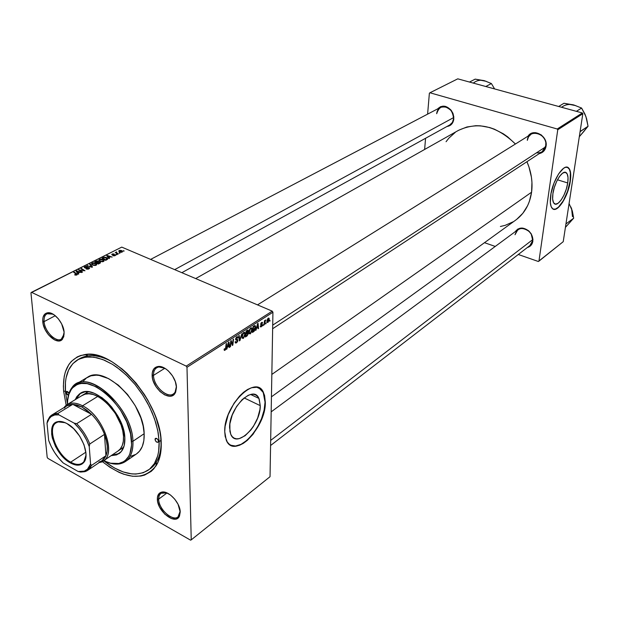 <?xml version="1.0" encoding="UTF-8"?>
<svg xmlns="http://www.w3.org/2000/svg" width="619" height="619" viewBox="0 0 619 619"><rect width="100%" height="100%" fill="white"/><g stroke="black" fill="none" stroke-linecap="round" stroke-linejoin="round"><path stroke-width="0.93" d="M567.724 182.961L557.464 179.796L567.724 182.961L566.315 189.058L564.017 195.016L561.162 199.976L558.183 203.194L555.514 204.169L553.556 202.73L552.635 199.055L552.899 193.701C554.353 182.21 562.818 169.149 566.346 172.794C567.987 174.38 568.451 177.769 567.724 182.961C566.207 194.397 557.812 207.365 554.245 203.605C552.682 202.042 552.233 198.738 552.899 193.701L554.322 187.48L556.674 181.367L559.599 176.33L562.632 173.15L565.294 172.306L567.19 173.893L568.033 177.645L567.724 182.961M570.068 181.266C571.035 174.357 570.424 169.854 568.234 167.749L567.321 167.238L569.379 169.25L570.354 172.755L570.068 181.266C568.188 195.031 558.655 211.156 553.417 209.207L555.614 209.029L558.439 207.172L563.344 200.672L567.538 191.333L570.068 181.266M550.67 195.55C552.581 180.33 563.801 163.021 568.459 167.819C570.656 169.923 571.267 174.426 570.292 181.336L570.757 175.904L570.347 171.494L569.612 169.32L567.855 167.424L565.449 167.323L563.592 168.283L558.562 173.954L553.99 183.123L551.003 193.546L550.33 202.653L551.119 206.545L552.713 208.827L554.972 209.338L557.696 208.054L562.617 202.328L567.762 191.403L570.292 181.336C568.265 196.463 557.17 213.617 552.442 208.603C550.392 206.537 549.804 202.189 550.67 195.55M229.595 427.845C228.806 408.122 253.333 384.059 258.897 398.404L260.251 405.646L244.103 397.901L260.251 405.646L259.926 409.585L257.628 418.073L253.457 426.336L250.85 430.004L245.07 435.737L239.228 438.623L236.566 438.832L234.214 438.182L232.272 436.697L230.817 434.414L229.912 431.428L229.881 423.814L232.226 415.04L236.566 406.497L242.207 399.565L248.242 395.301L251.113 394.388L253.736 394.334L256.011 395.131L257.852 396.74L259.206 399.1L260.251 405.646C260.847 425.075 236.443 449.371 230.755 434.275L229.595 427.845M265.048 402.172L263.214 392.423L258.912 387.889L261.93 390.372L263.694 393.514L264.746 397.491L265.048 402.172C265.512 422.994 242.718 452.094 230.647 445.2L235.506 446.02L241.116 444.31L246.996 440.271L252.66 434.267L257.651 426.824L261.574 418.545L264.104 410.103L265.048 402.172M224.736 431.706C223.652 405.53 256.158 373.706 263.493 392.554L265.327 402.304L264.592 395.533L263.176 391.959L261.079 389.297L256.8 387.262L251.469 387.749L247.554 389.49L243.53 392.307L239.545 396.106L234.005 403.302L228.218 414.66L225.115 426.344L224.736 431.706L225.169 436.457L227.281 442.036L229.564 444.512L232.442 445.904L235.785 446.16L239.468 445.293L243.344 443.343L247.275 440.403L252.939 434.406L259.369 424.255L263.702 413.02L265.327 402.304C266.069 427.961 233.789 460.196 226.229 440.039L224.736 431.706M53.087 314.173L48.847 313.214C45.365 313.802 43.779 316.603 44.088 321.617L42.773 321.679C42.44 316.348 44.127 313.369 47.818 312.75C54.116 311.759 63.625 323.056 64.121 332.179L61.676 323.946L58.379 318.839L54.317 314.97L50.131 312.943L48.189 312.727L45.001 313.91L43.106 317.067L42.734 319.226L43.214 324.325L45.226 329.788L48.468 334.809L54.542 339.916L58.526 340.968L60.267 340.682L61.753 339.877L63.726 336.79L64.121 332.179L62.573 339.05C57.753 346.036 43.438 333.378 42.773 321.679L44.088 321.617C43.787 317.686 44.769 315.063 47.036 313.74L53.087 314.173M176.392 386.604L176.392 386.604C176.446 390.055 175.44 392.5 173.374 393.932C167.022 398.768 153.527 386.078 153.512 375.369L152.135 375.439C152.073 370.301 153.984 367.33 157.868 366.533C165.273 364.962 176.508 377.528 176.454 387.393L175.355 381.691L172.539 375.919L168.445 370.99L166.109 369.086L161.335 366.781L157.033 366.711L153.845 368.87L152.251 372.909L152.475 378.201L153.264 381.072L156.042 386.728L160.05 391.579L164.7 394.907L169.297 396.191L171.362 395.998L174.612 393.939L175.672 392.152L176.454 387.393L175.038 393.351C169.877 402.482 152.112 388.446 152.135 375.439L153.512 375.369C153.419 371.779 154.456 369.257 156.646 367.802C158.866 366.494 161.582 366.641 164.778 368.235L158.913 366.982C155.261 367.732 153.458 370.526 153.512 375.369L164.816 368.259L153.512 375.369C153.489 387.61 170.217 400.81 175.069 392.206L176.392 386.604M180.16 511.209L178.024 516.888C172.508 521.863 158.619 509.066 158.65 499.154L157.358 499.254C157.28 495.37 158.665 493.01 161.505 492.175C168.244 489.962 180.33 502.76 180.214 512.068L178.063 504.284L174.759 499.169L170.535 495.045L166.047 492.562L161.992 492.082L158.99 493.66L157.481 497.042L157.675 501.7L159.532 506.93L164.778 514.157L171.355 518.552L175.417 519.109L177.104 518.621L179.479 516.161L180.214 512.068L179.255 516.579C174.999 525.237 157.303 511.093 157.358 499.254L158.65 499.154L159.137 495.657L160.863 493.289L166.828 492.863L162.565 492.5C159.888 493.281 158.58 495.502 158.65 499.154L167.022 492.948L158.65 499.154C158.588 510.304 175.254 523.612 179.255 515.457L180.16 511.209M55.269 315.698L44.088 321.617L55.269 315.698M532.619 240.706L532.882 241.116C532.294 244.49 530.452 246.617 527.349 247.507L530.584 245.758L532.448 242.88L532.959 239.236L531.04 233.556L528.255 230.485L522.9 228.125L521.074 228.071L517.778 229.084L515.194 231.715C518.884 227.018 523.558 226.894 529.214 231.336L531.435 234.214L532.882 241.116L531.257 234.214L529.168 231.506C522.188 226.678 517.476 227.753 515.031 234.725L517.824 229.765C523.419 225.092 534.096 232.937 532.619 240.706L529.941 245.511M536.441 152.847C541.532 153.241 544.65 150.881 545.788 145.775L546.074 146.138C545.324 150.239 543.049 152.731 539.25 153.62L543.629 151.299L545.61 148.073L545.865 142.006L544.171 138.06L541.261 134.903L535.636 132.667L531.891 133.17L528.053 136.126C533.261 127.785 548.008 135.886 546.074 146.138L545.788 145.775C547.923 133.518 528.409 127.924 527.311 140.343L528.541 136.807L531.056 134.261C537.207 129.928 547.281 137.751 545.788 145.775L542.205 151.678L272.646 328.735M453.611 118.678L453.82 119.01C453.17 123.405 450.88 125.897 446.964 126.485L450.508 125.185L452.768 122.577L453.835 117.03L452.822 113.06L450.578 109.594L445.703 106.46L443.924 106.143L440.542 106.685L437.695 108.851C442.059 104.773 446.639 105.369 451.429 110.639L453.178 113.981L453.82 119.01L453.007 113.942L451.359 110.801C444.326 104.518 439.436 105.485 436.681 113.703C437.006 110.739 438.314 108.619 440.589 107.327C448.226 105.772 452.566 109.555 453.611 118.678L452.412 122.392L449.827 124.906L181.854 272.685M77.731 359.771L79.735 358.61C87.728 354.176 97.647 354.764 109.493 360.382C101.663 356.575 94.529 355.074 88.068 355.863L78.737 359.229M161.211 442.693C161.52 452.087 159.841 459.739 156.174 465.658C143.67 481.118 125.703 479.748 102.267 461.557L109.811 467.198L119.127 472.39L123.73 474.224L132.628 476.274L140.83 476.057L144.567 475.09L151.129 471.43L153.876 468.769L158.162 461.867L160.654 453.062L161.18 448.048L160.747 437.037L159.787 431.149L156.398 418.901L154.007 412.68L147.941 400.361L144.335 394.404L136.157 383.2L127.003 373.358L122.183 369.071L112.318 361.999L107.381 359.283L102.506 357.14L93.144 354.656L88.757 354.323L80.764 355.468L77.228 356.923L71.255 361.473L68.856 364.521L65.335 371.988L64.237 376.321L63.378 385.993L63.625 391.231L65.39 391.131L63.625 391.231C62.287 369.969 69.398 357.743 84.973 354.555C113.857 348.381 161.25 402.42 161.211 442.693L161.164 441.656M516.633 219.405L522.831 213.307L527.589 205.725L529.361 201.461L531.582 192.2L271.834 374.433L531.582 192.2L531.945 182.257L531.419 177.158L528.966 166.968L526.939 161.706C531.326 171.95 532.866 182.118 531.582 192.2C529.74 204.309 524.455 213.609 515.712 220.093L271.439 396.825M251.376 394.342L251.329 394.806L251.376 394.342M272.228 311.148L186.218 366.115L31.492 292.315L121.757 247.113L272.228 311.148L272.933 312.239L270.031 476.7L191.24 539.861L186.984 367.299L272.933 312.239L270.031 476.7L191.24 539.861L190.575 540.163L47.833 458.339L47.191 457.34L30.95 292.802L31.492 292.315L186.218 366.115L186.984 367.299L191.24 539.861L190.575 540.163L47.833 458.339L47.191 457.34L30.95 292.802L121.757 247.113L272.228 311.148L272.933 312.239L186.984 367.299L186.218 366.115L272.228 311.148M117.014 254.61L116.047 254.525L117.014 254.61M120.032 253.086L119.065 253.001L120.032 253.086M103.535 261.466L104.131 260.359L102.615 259.268L100.371 259.075L98.87 260.026L99.914 261.303L102.491 261.767L103.535 261.466L103.899 260.011L102.963 259.407L99.535 259.338L98.87 260.282L100.162 261.419L103.535 261.466M109.486 258.409L108.851 257.628L110.399 256.846L112.171 257.055L107.296 255.492L106.739 255.771L108.99 258.657L109.486 258.409L108.851 257.628L110.399 256.846L112.171 257.055L107.296 255.492L106.739 255.771L108.99 258.657L109.486 258.409M100.054 263.176L100.394 262.208L98.568 261.837L97.802 260.955L94.73 261.798L98.274 264.073L100.054 263.176L100.402 262.208L98.568 261.837L98.135 261.071L96.556 260.955L94.73 261.798L98.274 264.073L100.054 263.176M92.533 266.975L90.196 264.073L89.693 264.328L91.689 266.812L86.939 265.706L91.937 267.276L92.533 266.975L90.196 264.073L89.693 264.328L91.689 266.812L86.939 265.706L91.937 267.276L92.533 266.975M74.961 274.991L76.532 275.084L77.298 274.364L74.187 272.105L73.7 272.352L76.617 274.426L74.605 274.79L76.864 274.944L76.779 273.83L74.187 272.105L73.7 272.352L76.539 274.279L76.385 274.704L75.038 274.519L74.961 274.991M82.559 272.012L79.541 270.046L85.012 270.774L81.468 268.453L80.988 268.692L84.014 270.658L78.543 269.923L82.079 272.259L82.559 272.012L79.541 270.046L85.012 270.774L81.468 268.453L80.988 268.692L84.014 270.658L78.543 269.923L82.079 272.259L82.559 272.012M78.775 273.923L78.156 273.111L79.789 272.283L81.6 272.499L76.663 270.867L76.075 271.161L78.257 274.186L78.775 273.923L78.156 273.111L79.789 272.283L81.6 272.499L76.663 270.867L76.075 271.161L78.257 274.186L78.775 273.923M88.927 268.855L89.577 268.012L88.865 267.485L84.95 267.462L87.279 266.549L85.43 266.487L84.285 267.137L85.198 268.004L88.726 267.865L88.192 268.723L86.056 268.909L87.867 269.195L88.927 268.855L89.445 267.81L89.074 267.57L84.981 267.493L85.329 266.944L87.411 266.603L84.842 266.712L84.346 267.617L88.649 267.826L88.455 268.607L86.056 268.909L88.927 268.855M96.146 265.203L96.765 264.081L95.241 262.974L92.982 262.781L91.465 263.748L92.749 265.156L95.094 265.505L96.146 265.203L96.51 263.709L95.597 263.114L92.146 263.044L91.457 264.004L92.749 265.156L96.146 265.203M112.975 255.709L114.623 255.809L115.614 255.028L112.534 254.726L112.643 254.216L114.113 253.991L112.588 253.922L111.753 254.417L112.085 254.958L115.01 255.051L112.975 255.709L115.111 255.624L115.529 254.873L112.465 254.695L114.113 253.991L112.147 254.1L112.085 254.958L114.995 255.028L112.975 255.709M106.932 259.701L107.737 258.688L106.189 257.442L104.147 257.218L102.089 258.108L105.632 260.359L107.536 259.299L107.435 258.185L106.46 257.558L103.799 257.303L102.089 258.108L105.632 260.359L106.932 259.701L106.886 259.175M122.09 252.095L122.492 251.268L121.316 250.478L119.777 250.355L118.763 250.943L119.629 252.026L121.556 252.281L122.369 251.09L121.556 250.571L119.227 250.54L118.933 251.546L119.792 252.095L122.09 252.095M118.306 253.952L116.674 252.831L116.697 251.91L116.256 252.684L115.273 252.575L117.858 254.185L118.306 253.952L116.674 252.831L116.697 251.91L116.256 252.684L115.273 252.575L117.858 254.185L118.306 253.952M124.14 251.005L123.181 250.919L124.14 251.005M263.152 325.524L263.261 324.673L262.827 324.952L262.727 325.795L263.152 325.524L262.781 325.362L263.152 325.524L263.261 324.673L262.827 324.952L262.727 325.795L263.152 325.524M266.008 323.675L266.116 322.832L265.683 323.11L265.582 323.946L266.008 323.675L265.636 323.513L266.008 323.675L266.116 322.832L265.683 323.11L265.582 323.946L266.008 323.675M250.347 333.881L252.08 330.662L252.126 328.666L251.399 327.753L250.068 328.619L249.055 331.041L249.109 333.54L250.347 333.881L249.024 333.293L250.347 333.881L252.196 329.494L251.972 328.186L250.765 327.946L249.511 329.587L249.148 333.626L250.347 333.881M256.034 330.128L256.552 328.302L258.022 327.35L258.146 328.766L258.572 328.488L258.069 323.335L255.57 330.43L256.552 328.302L258.022 327.35L258.146 328.766L258.572 328.488L258.069 323.335L257.543 323.667L256.034 330.128M247.097 335.916L248.296 333.749L247.801 332.627L248.381 331.103L247.948 330.004L246.153 330.987L245.41 337.007L247.097 335.916L246.509 335.653L247.097 335.916L248.32 333.409L247.801 332.627L248.273 330.237L246.153 330.987L245.41 337.007L247.097 335.916M239.971 340.535L241.843 333.749L239.754 339.877L239.205 335.444L238.756 335.738L239.398 340.899L239.971 340.535L239.321 340.241L239.971 340.535L241.843 333.749L239.754 339.877L239.205 335.444L238.756 335.738L239.398 340.899L239.971 340.535M224.124 349.619L224.658 350.439L225.803 349.278L226.624 343.53L226.159 343.824L225.478 349.046L224.859 349.681L224.62 348.706L224.163 349.077L224.225 350.215L225.03 350.277L226.097 348.01L226.624 343.53L226.159 343.824L225.649 348.157L225.061 349.603L224.62 348.706L224.124 349.619M230.5 346.663L231.088 341.518L232.357 345.464L232.829 345.154L233.549 339.073L233.092 339.367L232.496 344.52L231.243 340.558L230.771 340.86L230.044 346.957L230.5 346.663L230.098 346.485L230.5 346.663L231.088 341.518L232.357 345.464L232.829 345.154L233.549 339.073L233.092 339.367L232.496 344.52L231.243 340.558L230.771 340.86L230.044 346.957L230.5 346.663M226.902 348.992L227.436 347.112L228.984 346.114L229.138 347.545L229.595 347.251L228.976 342.013L228.419 342.369L226.407 349.309L227.436 347.112L228.984 346.114L229.138 347.545L229.595 347.251L228.976 342.013L228.419 342.369L226.407 349.309L226.902 348.992M236.489 342.856L237.619 341.44L237.828 340.094L237.495 339.413L236.179 339.22L236.079 338.57L236.953 337.487L237.619 338.198L238.067 337.85L237.564 336.705L236.35 337.293L235.622 338.856L235.901 339.97L237.363 340.45L236.52 342.183L235.785 342.299L235.607 341.471L235.158 341.827L235.468 343.011L236.489 342.856L235.181 342.268L236.489 342.856L237.835 340.342L237.711 339.653L236.056 338.848L236.798 337.572L237.541 337.649L237.619 338.198L238.067 337.85L237.928 337.046L236.814 336.906L235.607 339.173L236.11 340.071L237.332 340.357L236.52 342.183L235.723 342.222L235.607 341.471L235.158 341.827L235.321 342.818L236.489 342.856M243.344 338.415L245.093 335.173L245.139 333.169L244.528 332.279L243.043 333.13L242.021 335.568L242.083 338.082L243.344 338.415L241.99 337.812L243.344 338.415L245.201 333.997L244.985 332.705L243.747 332.457L242.486 334.113L242.106 338.136L243.344 338.415M260.297 326.097L260.715 326.979L261.992 326.058L262.27 324.627L261.117 323.783L261.682 322.94L262.123 323.428L262.549 323.079L262.286 322.352L261.334 322.692L260.723 323.838L260.816 324.72L261.845 325.068L261.705 325.888L261.025 326.383L260.723 325.679L260.297 326.097L260.413 326.755L261.295 326.793L262.317 324.983L261.156 324.139L261.566 323.002L262.549 323.079L262.441 322.522L261.597 322.491L260.684 324.201L261.891 325.308L261.326 326.283L260.723 325.679L260.297 326.097M253.62 331.691L255.461 328.465L255.562 326.523L254.935 325.548L253.132 326.499L252.382 332.496L253.62 331.691L253.024 331.436L253.62 331.691L254.285 331.134L255.601 327.172L255.384 325.888L254.703 325.563L253.132 326.499L252.382 332.496L253.62 331.691M267.903 322.514L269.164 320.093L268.716 318.034L267.679 318.808L267.006 320.673L267.037 322.352L267.903 322.514L266.967 322.112L267.903 322.514L269.25 319.211L269.095 318.298L268.29 318.181L266.921 321.578L267.068 322.398L267.903 322.514M264.375 324.727L264.839 321.779L265.799 319.93L264.816 321.307L264.932 320.41L264.499 320.688L263.949 325.006L265.799 319.93L264.816 321.307L264.932 320.41L264.499 320.688L263.949 325.006L264.375 324.727M269.892 321.16L270 320.317L269.892 321.16L269.52 320.998L269.892 321.16L270 320.317L269.892 321.16M582.34 112.968L557.239 129L429.95 92.773L457.774 78.837L582.34 112.968L582.827 113.718L563.228 241.681L538.956 261.133L557.75 129.781L582.827 113.718L563.228 241.681L538.321 261.481L518.296 254.486L538.321 261.481L538.956 261.133L557.75 129.781L557.239 129L557.75 129.781L582.827 113.718L582.34 112.968L457.774 78.837L429.95 92.773L557.239 129L582.34 112.968M424.626 149.465L425.57 138.285L424.626 149.465M427.605 114.136L429.377 93.206L429.95 92.773L429.377 93.206L427.605 114.136M495.246 246.439L484.491 242.687L495.246 246.439M500.392 226.492L505.236 225.324L513.081 221.826M195.681 278.573L458.284 130.477C477.582 121.278 496.631 125.789 515.426 144.01L507.611 136.814L503.355 133.82L494.364 129.17L489.722 127.553L480.375 125.819L475.771 125.703L466.927 126.98L458.857 130.168M455.205 132.435L448.821 138.184L446.067 141.72M63.625 391.231L66.179 405.252L63.625 391.231M161.126 440.945C161.28 454.052 157.675 463.314 150.301 468.722L156.274 462.292C159.694 456.76 161.311 449.649 161.126 440.945M64.167 333.951L61.296 339.166C55.772 342.756 44.676 331.382 44.088 321.617C44.707 332.627 58.186 344.543 62.72 337.959L64.167 333.951M231.212 342.005L231.846 342.292L231.212 342.005M231.599 343.266L232.264 343.576L231.599 343.266M231.939 344.265L232.496 344.52L231.939 344.265M232.14 344.845L232.829 345.154L232.14 344.845M230.547 342.756L230.957 342.941L230.547 342.756M229.084 347.019L229.595 347.251L229.084 347.019M228.388 345.835L228.984 346.114L228.388 345.835M227.684 346.292L228.318 342.709L228.922 345.495L227.328 346.137L227.684 346.292L228.635 342.849L228.922 345.495L227.684 346.292M224.194 349.054L224.581 349.224L224.194 349.054M225.687 347.824L226.097 348.01L225.687 347.824M224.14 349.867L225.03 350.277L224.14 349.867M235.158 341.967L235.723 342.222L235.158 341.967M237.054 340.171L235.638 339.537M235.692 339.699L236.651 340.133L235.692 339.699M236.597 337.069L238.067 337.726L236.597 337.069M236.296 337.347L236.798 337.572L236.296 337.347M235.653 338.67L236.056 338.848L235.653 338.67M235.615 338.972L236.218 339.243L235.615 338.972M235.615 339.344L237.835 340.342L235.615 339.344M239.073 338.268L239.607 338.508L239.073 338.268M239.244 339.645L239.754 339.877L239.244 339.645M244.737 333.788L245.201 333.997L244.737 333.788M242.331 336.697L242.462 334.152L243.731 333.115L243.236 332.898L244.606 333.308L244.76 334.221L243.375 337.75L242.478 337.533L241.905 336.504L242.331 336.697L243.228 333.618L244.373 333.045L244.745 334.67L244.002 337.061L242.927 337.889L242.331 336.697M247.143 330.345L248.389 330.894L247.143 330.345M246.996 332.821L248.32 333.409L246.996 332.821L246.277 333.285L246.122 331.235L247.26 330.925L246.664 330.654L247.948 331.204L247.701 332.132L246.277 333.285L245.89 333.115L246.277 333.285L246.509 331.405L247.94 331.041L246.989 332.821M245.936 336.016L245.805 333.819L247.12 333.386L246.524 333.123L247.879 333.672L247.198 335.181L245.936 336.016L245.55 335.846L245.936 336.016L246.192 333.989L247.724 333.192L247.538 334.778L245.936 336.016M261.589 324.921L260.731 324.549M260.754 324.619L261.404 324.898L260.754 324.619M261.442 322.6L262.549 323.079L261.442 322.6M260.707 323.946L261.156 324.139L260.707 323.946M260.692 324.279L262.317 324.983L260.692 324.279M260.305 326.36L261.295 326.793L260.305 326.36M258.1 328.279L258.572 328.488L258.1 328.279M257.434 327.095L258.022 327.35L257.434 327.095M256.8 327.505L257.442 324.016L257.968 326.747L256.467 327.358L257.736 324.147L257.968 326.747L256.8 327.505M255.152 326.971L255.601 327.172L255.152 326.971L252.908 331.513L253.488 326.917L253.101 326.755L254.657 326.259L253.976 325.958L255.02 326.484L255.136 327.993L253.782 330.925L254.285 331.134L252.529 331.343L252.908 331.513L253.488 326.917L254.734 326.259L255.152 326.987M251.74 329.293L252.196 329.494L251.74 329.293M249.356 332.163L249.496 329.641L250.749 328.612L250.254 328.395L251.6 328.79L251.755 329.71L250.386 333.215L249.503 333.014L248.939 331.977L249.356 332.163L250.246 329.099L251.376 328.542L251.74 330.159L250.997 332.535L249.944 333.355L249.356 332.163M268.793 319.017L269.25 319.211L268.793 319.017M267.346 321.246L268.267 318.692L267.895 318.53L268.716 318.785L267.911 322.019L266.951 321.075L267.346 321.246L267.679 319.536L268.538 318.623L268.453 321.261L267.64 322.089L267.346 321.246M265.566 320.634L265.141 320.456M264.228 322.824L264.615 322.994L264.228 322.824M79.093 270.286L79.046 269.667L79.093 270.286M81.515 269.041L81.468 268.453L81.515 269.041M79.58 270.604L79.541 270.046L79.58 270.604M80.455 271.184L80.416 270.58L80.455 271.184M76.756 272.105L76.663 270.867L76.756 272.105M78.242 274.163L78.156 273.111L78.242 274.163M77.917 272.747L77.274 271.849L77.352 272.94L76.771 271.261L76.849 272.228L76.771 271.261L79.217 272.089L79.255 272.553L79.217 272.089L77.917 272.747L78.002 273.83L77.917 272.747L76.771 271.261L79.217 272.089L77.917 272.747M75.077 275.037L75.038 274.519L75.077 275.037M75.402 275.138L75.363 274.712L75.402 275.138M76.416 275.115L76.385 274.704L76.416 275.115M74.234 272.708L74.187 272.105L74.234 272.708M76.864 274.944L76.779 273.83L76.864 274.944M86.513 269.079L86.482 268.646L86.513 269.079M86.645 269.118L86.614 268.708L86.645 269.118M88.478 269.041L88.455 268.607L88.478 269.041M84.927 267.934L84.842 266.712L84.927 267.934M85.182 267.996L85.159 267.609L85.182 267.996M87.008 267.872L86.977 267.485L87.008 267.872M89.159 268.723L89.074 267.57L89.159 268.723M87.441 265.868L87.411 265.474L87.441 265.868M90.436 266.804L90.405 266.394L90.436 266.804M91.72 267.207L91.689 266.812L91.72 267.207M90.258 265.048L90.196 264.073L90.258 265.048M92.185 263.694L92.146 263.044L92.185 263.694M95.628 263.632L95.597 263.114L95.628 263.632M93.237 264.924L92.154 263.965L92.223 264.878L92.626 263.276L95.875 263.841L95.705 265.381L95.682 264.963L93.237 264.924L93.26 265.342L92.154 263.965L92.904 263.16L94.831 263.23L96.138 264.298L95.202 265.125L93.237 264.924M95.899 261.69L95.868 261.233L95.899 261.69M96.579 261.35L96.556 260.955L96.579 261.35M98.212 262.263L98.135 261.071L98.212 262.263M100.069 263.168L99.992 261.945L100.069 263.168M96.711 262.541L95.612 261.829L95.643 262.394L96.402 261.435L97.957 261.481L98.081 262.324L98.034 261.705L97.493 262.618L97.462 262.162L96.711 262.541L96.75 263.098L95.612 261.829L97.848 261.388L97.964 261.829L96.711 262.541M98.328 263.57L97.129 262.804L97.16 263.369L97.129 262.804L98.104 262.309L99.775 262.34L99.659 263.377L99.62 262.897L98.351 264.034L97.129 262.804L98.692 262.085L99.783 262.348L98.328 263.57M113.339 255.833L113.316 255.43L113.339 255.833M112.201 254.997L112.147 254.1L112.201 254.997M115.312 255.508L115.266 254.695L115.312 255.508M107.358 256.568L107.296 255.492L107.358 256.568M108.905 258.549L108.851 257.628L108.905 258.549M108.604 257.287L107.93 256.428L107.992 257.372L107.42 255.871L107.474 256.715L107.42 255.871L109.834 256.661L109.865 257.117L109.834 256.661L108.604 257.287L108.658 258.231L108.604 257.287L107.42 255.871L109.834 256.661L108.604 257.287M103.211 258.015L103.187 257.558L103.211 258.015M103.83 257.713L103.799 257.303L103.83 257.713M106.491 258.038L106.46 257.558L106.491 258.038M105.679 259.856L102.963 258.138L103.002 258.688L102.963 258.138L104.278 257.543L106.832 258.324L105.71 260.32L102.963 258.138L104.603 257.496L106.391 257.976L107.033 258.982L105.679 259.856M99.582 260.003L99.535 259.338L99.582 260.003M103.002 259.91L102.963 259.407L103.002 259.91M100.642 261.195L99.558 260.243L99.62 261.141L100.023 259.562L103.272 260.142L103.094 261.644L103.071 261.233L100.642 261.195L100.665 261.605L99.551 260.15L100.611 259.376L102.336 259.562L103.512 260.576L102.483 261.419L100.642 261.195M119.297 251.84L119.227 250.54L119.297 251.84M121.587 251.066L121.556 250.571L121.587 251.066M120.194 251.856L119.459 251.368L119.591 250.718L121.788 251.252L121.726 252.235L120.194 251.856L120.21 252.243L119.335 251.182L119.862 250.625L121.958 251.538L120.194 251.856M119.552 253.287L119.521 252.769L119.552 253.287M115.753 252.877L115.73 252.351L115.753 252.877M116.287 253.21L116.256 252.684L116.287 253.21M116.357 253.248L116.287 252.018L116.357 253.248M117.324 253.852L117.293 253.303L117.324 253.852M116.534 254.819L116.504 254.293L116.534 254.819M123.661 251.206L123.638 250.695L123.661 251.206M155.036 439.436L155.439 438.399C156.909 438.175 157.915 439.126 158.464 441.239L158.015 442.299L156.491 441.989L155.199 440.217L155.137 438.786L156.336 438.322L157.636 439.281L158.418 440.86L158.062 442.268C156.599 442.492 155.586 441.548 155.036 439.436L156.537 438.399L155.036 439.436M66.086 392.523L66.481 391.448L68.964 393.305L68.361 392.276L66.891 391.347L66.086 392.191L67.626 391.61L66.148 392.895L66.898 394.396L68.361 395.332L66.086 392.523M80.617 393.173L75.897 399.255L77.514 396.206L80.617 393.173M75.216 399.673L80.269 393.375C93.655 383.354 124.442 413.631 124.837 437.749L124.202 445.579L121.394 451.444L116.697 454.88L111.103 455.669L118.941 453.712C123.196 450.686 125.162 445.363 124.837 437.749L123.22 428.634L120.929 422.251L117.78 415.914L111.714 407.062L107.025 401.955L102.034 397.723L94.436 393.359L89.593 391.943L85.151 391.765L79.596 393.816L76.833 396.624L75.216 399.673M132.93 441.277L131.584 441.362C131.901 453.681 127.847 461.008 119.428 463.345C114.724 464.389 109.455 463.515 103.628 460.714L110.608 463.213L118.802 463.476L123.429 461.751L125.417 460.327L128.644 456.42L129.835 453.959L131.623 444.875L130.555 433.826L126.694 421.81L120.365 409.925L112.155 399.278L106.004 393.359L96.409 386.852L87.14 383.641L81.561 383.463L79.031 383.966L76.71 384.848L72.763 387.711L71.177 389.661L68.825 394.489L67.649 400.385L67.51 404.362C67.409 397.893 68.817 392.74 71.727 388.902C84.996 367.779 131.189 407.348 131.584 441.362L132.93 441.277C133.302 450.918 130.802 457.673 125.433 461.526C120.38 464.823 114.097 464.985 106.6 461.998C111.706 464.064 116.341 464.629 120.504 463.693C129.1 461.31 133.24 453.843 132.93 441.277L144.157 433.695L132.93 441.277C132.551 406.559 85.383 366.2 71.858 387.78C69.274 391.169 67.85 395.618 67.587 401.12C68.013 393.065 70.775 387.424 75.882 384.206C93.028 371.454 132.567 410.382 132.93 441.277M125.433 461.526L136.536 453.889C141.929 450.021 144.467 443.281 144.157 433.695L143.856 440.596L142.285 446.492L139.515 451.158L136.505 453.913M161.072 440.271L159.153 441.602C159.478 455.073 155.887 464.567 148.382 470.084C136.18 477.404 121.347 474.316 103.868 460.838L114.337 467.941L123.235 471.957L131.777 473.906L135.816 474.069L143.237 472.746L149.519 469.217L154.402 463.569L157.659 455.994L158.626 451.561L159.153 441.602L161.072 440.271M67.502 404.091L65.467 392.198C64.306 376.53 68.376 365.721 77.7 359.786L83.364 357.534L89.848 356.838L96.982 357.751L104.58 360.266L112.426 364.336L120.303 369.868L127.971 376.716L135.205 384.693L141.79 393.552L147.531 403.054L152.251 412.896L155.818 422.792L158.139 432.457L159.153 441.602L157.775 430.53L154.518 418.792L149.512 406.884L142.943 395.309L135.112 384.577L126.338 375.137L117.014 367.384L112.263 364.235L102.855 359.562L93.871 357.163L85.685 357.093L78.59 359.299L72.841 363.655L68.624 369.945L66.071 377.892L65.444 382.387L65.467 392.198L67.502 404.091M82.373 395.324L82.358 395.332C94.715 386.07 123.111 413.964 123.498 436.225C123.8 443.274 121.982 448.202 118.028 451.003M82.838 381.668L86.374 378.023L90.9 375.826L96.255 375.168L99.179 375.439L108.619 378.627L118.376 385.173L127.553 394.504L135.298 405.793L140.892 417.987L143.159 426.058L144.157 433.695C143.987 402.977 104.696 364.529 87.457 377.311L75.882 384.206M135.685 454.431L130.949 456.218M119.266 453.479L111.768 455.228L115.444 454.988L119.111 453.58M81.77 395.719L85.043 394.187L88.904 393.777L93.206 394.52L97.794 396.4L102.483 399.348L107.079 403.248L115.266 413.275L121.045 424.889L122.724 430.716L123.498 436.225L123.336 441.215L122.268 445.479L120.334 448.876L118.012 451.011M572.211 210.746L569.078 203.489L572.335 211.002L573.681 218.174L566.199 223.745L573.681 218.174L565.426 227.335L570.501 221.757M572.467 216.627L571.623 208.781L573.681 218.174L568.103 224.372M571.623 208.781L570.803 206.862M532.704 239.654L270.673 440.403L532.704 239.654M272.708 325.137L545.571 146.889L272.708 325.137M575.809 105.648L563.963 103.265L558.678 106.483L563.963 103.265L573.836 104.975L581.597 108.054L576.397 111.335L581.597 108.054L585.899 116.48L588.05 126.268L580.065 131.739L580.212 130.787L580.483 131.29L588.05 126.268L579.299 136.722L584.646 130.539M561.588 107.28C565.132 104.596 569.217 103.83 573.836 104.975L573.828 104.975M582.115 133.487L588.05 126.268L586.634 118.825L585.048 114.461M586.503 118.569L584.994 114.198L581.597 108.054L573.836 104.975M174.69 269.636L453.657 117.564L174.69 269.636M486.255 81.344L475.191 79.131L469.496 82.048L475.191 79.131L484.437 80.718L491.393 83.542L494.604 88.927L491.393 83.542L485.768 86.505L491.393 83.542L484.437 80.718C480.197 79.673 476.498 80.462 473.349 83.108M70.682 462.169C76.447 465.279 80.834 465.124 83.867 461.704L85.995 455.166C85.762 458.965 84.509 461.642 82.242 463.205C79.193 465.078 75.34 464.737 70.682 462.169L85.848 452.195L70.682 462.169C56.43 454.779 46.479 427.853 56.314 422.754C58.681 421.338 61.637 421.322 65.188 422.7L58.356 421.903C45.69 424.069 55.083 454.137 70.682 462.169L70.295 462.888L70.682 462.169M66.875 423.528C80.23 430.182 90.877 454.857 83.789 462.416C80.694 465.914 76.199 466.076 70.295 462.888L63.687 457.743L57.846 450.47L55.486 446.361L52.321 437.943L51.632 433.958L52.205 427.149L53.443 424.588L55.277 422.746L57.629 421.678L60.422 421.454L63.54 422.073L66.875 423.528L73.653 428.688L79.681 436.147L83.998 444.721L85.933 453.062L85.894 456.721L85.19 459.855L83.859 462.339L81.94 464.08L79.526 465.016L76.702 465.124L70.295 462.888C54.34 454.663 44.715 423.891 57.675 421.671C60.345 421.052 63.409 421.671 66.875 423.528M64.368 408.045C66.426 405.553 69.227 404.315 72.771 404.331L81.925 407L82.559 405.793C74.628 401.855 68.616 402.218 64.515 406.892L67.131 404.594C71.224 402.226 76.369 402.629 82.559 405.793L97.794 396.4L82.559 405.793C102.785 415.465 116.859 453.642 103.257 460.969L100.069 462.385C117.997 459.654 105.021 416.502 82.559 405.793L81.925 407L77.182 405.035L72.771 404.331L91.542 414.328L86.784 410.134L81.925 407L91.542 414.328C97.214 420.123 101.531 426.808 104.487 434.391L105.942 455.739L107.087 451.39L107.234 446.222L106.352 440.473L104.487 434.391C107.644 443.042 108.132 450.16 105.942 455.739C104.487 459.089 102.158 461.186 98.963 462.029M72.771 404.331L91.542 414.328L76.671 423.675L74.148 423.141L58.882 414.854L57.838 413.453L72.771 404.331L66.906 405.816L51.996 414.9L57.838 413.453L72.771 404.331M51.996 414.9L47.524 420.727L47.005 423.203L49.543 418.034C51.81 415.457 54.921 414.39 58.882 414.854L57.838 413.453C54.433 413.399 51.717 414.537 49.706 416.85L47.524 420.727L47.005 423.203L48.677 440.411L51.253 446.57L54.65 452.566L58.712 458.122L63.246 462.997L78.172 471.516L80.632 472.057L84.834 471.678C87.852 470.788 90.049 468.73 91.411 465.496L90.56 463.948L89.229 446.508L89.778 443.985L104.487 434.391L105.942 455.739L91.411 465.496L87.565 470.417L80.632 472.057L78.172 471.516L84.277 471.144L87.472 469.202L90.56 463.948L89.229 446.508L86.606 440.132L83.093 433.904L78.868 428.139L74.148 423.141L58.882 414.854L54.712 414.985L51.238 416.486L48.63 419.28L47.005 423.203L48.677 440.411C51.795 449.077 56.654 456.605 63.246 462.997L78.172 471.516L83.697 471.322C87.055 470.324 89.345 467.871 90.56 463.948L91.411 465.496L105.942 455.739L102.05 460.66L87.565 470.417M104.487 434.391C101.531 426.808 97.214 420.123 91.542 414.328L76.671 423.675C82.389 429.555 86.761 436.325 89.778 443.985L104.487 434.391M89.778 443.985C86.761 436.325 82.389 429.555 76.671 423.675L74.148 423.141C81.043 429.71 86.064 437.494 89.229 446.508L89.778 443.985M564.675 172.291L566.346 172.794M258.897 398.404L250.649 394.481M48.847 313.214L47.818 312.75M158.913 366.982L157.868 366.533M162.565 492.5L161.505 492.175M158.804 366.456L158.348 366.742M48.932 312.742L48.414 313.021M162.588 492.012L162.116 492.36M88.068 355.863L84.973 354.555M87.109 354.362L86.018 354.997L87.109 354.362M442.856 106.143L150.641 259.4M519.883 228.249L271.176 411.852M531.969 243.948L270.58 445.51M156.274 462.292L156.174 465.658M179.255 515.457L179.255 516.579M175.069 392.206L175.038 393.351M62.72 337.959L62.573 339.05M224.635 349.542L224.14 349.317M235.7 342.183L235.158 341.936M237.928 337.046L237.201 336.721M237.085 337.44L236.473 337.169M236.102 339.127L235.615 338.91M237.711 339.653L237 339.328M244.985 332.705L244.064 332.295M243.94 333.014L243.368 332.759M242.478 337.533L241.905 337.278M248.273 330.237L247.77 330.02M248.219 332.852L247.414 332.496M247.615 330.732L246.981 330.453M247.569 333.177L246.896 332.883M260.808 326.236L260.305 326.02M262.441 322.522L261.969 322.321M261.767 322.909L261.311 322.716M261.164 324.147L260.707 323.954M262.224 324.534L261.636 324.279M255.384 325.888L254.672 325.571M251.972 328.186L251.082 327.791M250.95 328.503L250.386 328.256M249.503 333.014L248.931 332.759M269.095 318.298L268.538 318.058M268.375 318.638L267.957 318.46M267.447 321.926L266.921 321.702M76.857 271.339L76.926 272.345M76.563 274.573L76.601 275.06M77.127 274.109L77.174 274.728M88.865 268.29L88.912 268.863M84.981 267.493L85.02 267.965M89.445 267.81L89.492 268.422M96.51 263.709L96.587 264.893M92.386 264.39L92.424 264.994M95.937 264.785L95.968 265.288M98.553 261.334L98.583 261.829M100.402 262.208L100.44 262.889M99.806 262.727L99.837 263.284M115.002 255.245L115.033 255.662M112.349 254.618L112.372 255.043M115.529 254.873L115.56 255.291M107.652 256.096L107.706 257.009M107.435 258.185L107.505 259.33M103.899 260.011L103.969 261.164M99.775 260.645L99.814 261.257M103.327 261.056L103.358 261.551M122.369 251.09L122.407 251.871M119.459 251.368L119.498 251.956M116.674 252.831L116.705 253.473M120.504 463.693L119.428 463.345M71.858 387.78L71.727 388.902M257.512 304.881L531.056 134.261M83.867 461.704L83.789 462.416M64.461 407.302L64.515 406.892M88.231 391.757L67.131 404.594M123.73 447.158L103.257 460.969M100.069 462.385L99.674 462.254M58.356 421.903L57.675 421.671M49.706 416.85L49.543 418.034M84.834 471.678L83.697 471.322"/></g></svg>
